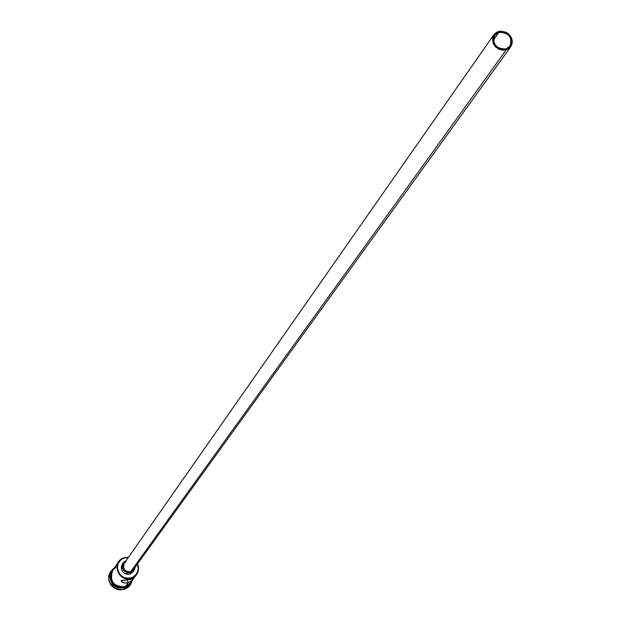 <?xml version="1.0" encoding="UTF-8"?>
<svg xmlns="http://www.w3.org/2000/svg" width="621" height="621" viewBox="0 0 621 621"><rect width="100%" height="100%" fill="white"/><g stroke="black" fill="none" stroke-linecap="round" stroke-linejoin="round"><path stroke-width="0.93" d="M117.284 563.728L112.711 570.373C109.343 581.52 113.573 586.938 125.403 586.628L128.252 582.723L132.157 580.262L134.641 577.111L132.157 580.262L128.252 582.723L124.138 582.979L122.158 582.133L121.196 580.635L130.581 579.54L131.427 577.755C118.968 582.506 111.338 561.865 124.138 558.108L123.921 557.79C110.592 561.702 118.533 583.204 131.512 578.252C119.511 578.562 115.219 573.067 118.634 561.772L123.921 557.79L128.493 557.285L123.921 557.79L120.66 560.119L118.254 563.317L117.307 567.221L117.951 571.242L120.094 574.751L123.408 577.227L127.39 578.275L131.427 577.755L133.274 576.917L136.271 574.246L137.971 570.621L138.242 568.619L137.373 564.054C139.368 570.404 137.388 574.968 131.427 577.755L130.581 579.54L133.142 578.322L135.192 576.459M498.911 32.354C508.871 32.571 512.55 37.159 509.957 46.109L505.851 48.966L504.159 49.276L500.65 48.912L497.398 47.281L494.068 43.074L493.377 39.705L494.052 36.484L496 33.907L498.911 32.354L504.105 32.408L507.349 34.039L509.833 36.67L511.192 39.907L510.703 44.821L508.762 47.406L505.851 48.966C495.938 48.78 492.236 44.223 494.735 35.296L498.911 32.354L493.392 40.21L498.911 32.354M493.881 34.706L124.247 563.348C122.508 569.022 124.65 571.786 130.682 571.646L506.231 49.89C495.232 49.688 491.11 44.627 493.881 34.706L498.531 31.43C509.6 31.679 513.683 36.779 510.796 46.722L506.231 49.89L130.682 571.646L127.515 571.747L124.767 570.078L123.377 567.214L123.455 565.102L124.254 563.34M123.331 562.742L122.353 564.14C120.272 570.924 122.842 574.231 130.061 574.06L131.062 572.671C123.827 572.841 121.25 569.527 123.338 562.727L126.28 560.445L123.463 562.556L122.391 564.823L122.624 568.595L123.967 570.792L127.258 572.795L131.062 572.671L130.061 574.06L127.538 574.394L125.046 573.734L122.981 572.189L121.312 568.758L121.413 566.236L122.36 564.124M121.134 580.899L123.043 582.622L126.8 583.072L128.252 582.723L127.336 580.247L128.252 582.723L125.403 586.628L127.305 585.766L130.379 583.026M110.623 579.533C112.51 585.246 116.453 588.048 122.461 587.94C116.453 588.048 112.51 585.246 110.623 579.533M122.275 587.194L119.822 587.093M112.3 581.745L111.4 579.455M124.705 589.104L124.495 587.877C115.172 589.05 110.398 584.959 110.189 575.62C110.398 584.959 115.172 589.05 124.495 587.877L126.304 587.062L124.495 587.877L124.705 589.104L120.552 589.725L114.497 587.877L110.173 583.243L108.885 579.23L109.754 573.098L113.348 568.603L110.266 572.088L108.846 576.536L108.846 578.904L110.274 583.429L111.64 585.409L115.405 588.39L117.648 589.275L122.391 589.639L124.542 589.329L128.64 586.822L130.604 584.516L131.885 581.776L130.208 585.091L124.705 589.104M118.634 561.772L115.987 565.615M112.479 583.228L118.363 587.412L114.869 585.657L112.471 583.22M110.693 571.398L109.599 573.323L108.644 577.359L109.195 581.512L111.175 585.254L114.342 588.103L118.285 589.694L124.542 589.329L119.993 589.927L117.695 589.554L113.503 587.528L111.772 585.96L110.375 584.089L108.776 579.766L108.962 575.209L110.631 571.483M116.096 567.284L112.688 570.225L110.849 574.324L110.903 578.865L111.656 581.046L114.435 584.741L116.337 586.084L120.738 587.474L125.279 586.954L125.527 587.357L125.442 586.729L121.468 587.287L117.516 586.371L112.812 582.537L110.81 576.878L111.322 572.935L113.255 569.488M114.738 567.431L111.679 570.777L110.235 575.085L110.212 577.383L111.563 581.799L114.543 585.362L116.507 586.643L120.971 587.924L125.527 587.357L125.279 586.954L121.087 587.505L118.976 587.155L115.118 585.293L113.527 583.849L112.238 582.133L110.763 578.151L110.639 576.04L111.633 571.988M128.275 557.596L124.138 558.108L128.275 557.596M133.088 571.871L130.061 574.06L134.144 570.412M129.999 585.37L128.469 587.047L124.542 589.329L130.123 585.207M127.196 586.084L130.301 583.313M131.31 581.753L127.359 585.859L123.377 587.21L119.139 586.93L115.281 585.067L112.393 581.908L110.926 577.926L111.089 573.734L113.558 569.139M112.727 570.35L110.903 575.822L111.563 579.944L113.759 583.554L117.167 586.092L121.258 587.171L125.403 586.628L130.426 582.956L133.756 578.423M121.266 581.256L121.631 580.402L130.581 579.54L133.142 578.322L135.277 576.342M137.59 563.752L138.599 567.695L137.792 572.438L136.604 574.534L131.512 578.252C137.823 575.271 139.849 570.435 137.59 563.752M135.339 566.872L134.152 570.404L131.062 572.671L134.097 570.482L135.339 566.872M134.175 567.532L133.748 568.921M133.212 569.822L130.682 571.646L133.259 569.752L510.788 46.73M124.347 563.216L126.04 561.757M506.231 49.89L509.468 48.151L511.626 45.279L512.372 41.7L511.595 37.974L509.414 34.644L506.169 32.238L500.402 31.089L496.808 32.129L494.052 34.473L492.562 37.757L493.144 43.338L495.325 46.676L498.578 49.09L502.412 50.216L506.231 49.89M132.537 580.084L129.936 584.571L125.543 587.357M135.184 576.474L136.604 574.534"/></g></svg>
